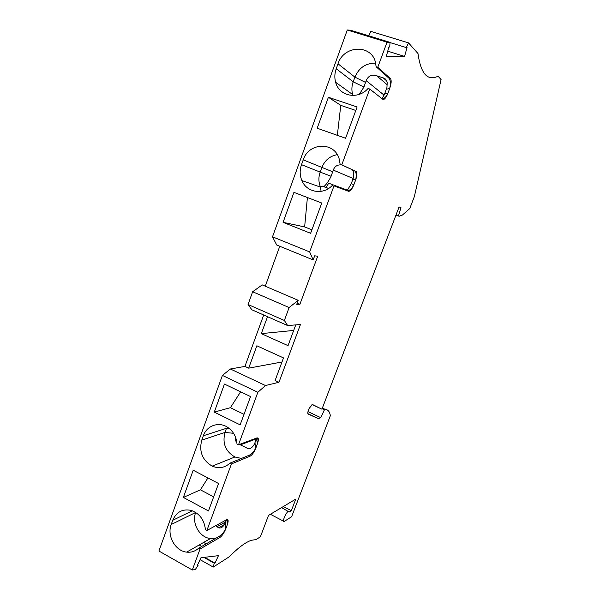 <?xml version="1.0" encoding="UTF-8"?>
<svg xmlns="http://www.w3.org/2000/svg" width="600" height="600" viewBox="0 0 600 600"><rect width="100%" height="100%" fill="white"/><g stroke="black" fill="none" stroke-linecap="round" stroke-linejoin="round"><path stroke-width="0.9" d="M281.572 507.592L289.192 512.033L291.337 510.69L295.778 499.103L268.515 515.4L260.415 536.775L256.043 539.58L251.528 540.27C245.715 542.1 238.335 547.575 229.395 556.695L213.248 567.067L200.055 559.658M288.525 511.215C286.298 511.74 281.692 522.525 284.13 521.498L291.615 516.735L330.353 415.695C329.722 411.735 328.072 409.65 325.395 409.447L324.42 409.8L322.118 408.72M307.837 413.618L318.345 418.605L320.767 417.668L324.42 409.8M318.345 418.605L308.16 414.09C307.455 413.393 307.793 411.487 309.165 408.375L312.428 404.49L321.938 409.185L399.09 206.933L400.957 207.645L399.082 206.947M377.782 67.252L376.087 66.713L388.845 78.105L390.465 78.63L377.782 67.252L387.015 42.218L390.06 42.367L389.707 47.017L388.89 46.987L386.34 56.265L404.55 56.4L407.04 47.61L406.298 47.588L408.54 42.885L417.99 53.535C420.817 73.8 427.522 81.352 438.09 76.2L441.082 79.575L414.345 196.627L409.785 208.53L402.495 214.98L399.202 216.263L398.438 216L400.957 207.645M390.465 78.63C391.605 80.302 391.35 83.58 389.7 88.47L387.945 93.195C386.805 96.15 385.582 98.13 384.278 99.135L382.785 99.292L369.75 89.032L341.782 164.835L340.14 164.235L339.112 158.678C334.192 141.322 308.61 142.47 303.225 159.863L301.493 164.663L320.175 172.095C318.442 177.045 318.495 181.875 320.325 186.6L321.097 191.363M340.14 164.235L354.45 170.7L341.782 164.835M356.025 171.27C357.337 172.417 357.202 175.335 355.62 180.03L353.91 184.605C352.657 187.837 351.285 189.983 349.8 191.047L348.577 191.303L334.005 185.903L309.66 251.895L272.513 236.812L347.288 30L350.625 30.247L390.06 42.367M297.18 303.09L299.91 304.267L317.715 256.215L314.67 255.825L313.163 259.905L309.66 251.895M299.91 304.267L296.722 304.335L298.207 300.315L289.125 307.553L284.362 320.468L287.655 325.56L300.457 324.502L278.955 382.29L275.108 380.49L283.493 357.907L256.868 345.78L248.685 368.153L281.97 361.995M265.478 385.53L230.392 369L222.405 375.42L257.865 392.287L265.478 385.53L278.955 382.29M257.865 392.287L238.485 444.817L256.89 437.933C258.653 437.64 258.84 439.575 257.452 443.722L255.9 447.9C254.145 452.183 252.218 454.942 250.103 456.18L231.442 463.928L206.88 530.498L226.822 519.623C228.39 519.352 228.555 521.048 227.303 524.722L225.795 528.773C224.077 532.98 222.097 535.89 219.87 537.502L200.04 549.023L192.308 570L195.292 569.543L198.038 565.515L197.235 565.627L200.94 557.775L218.46 555.653L214.965 563.1L214.237 563.205L213.248 567.067M216.127 538.102L210.472 538.537C199.567 537.585 191.422 523.08 195.705 512.467L171.21 524.513L172.74 520.283L192.337 510.795M227.093 519.555C227.97 520.71 228.038 522.435 227.303 524.722L226.89 519.6M206.88 530.498L205.425 529.702C204.33 519.832 199.53 513.39 191.017 510.368C182.46 508.688 176.363 511.995 172.74 520.283M207.923 477.938L200.43 489.832L213.66 496.853M214.282 412.11L224.445 384.067L250.553 396.57L240.142 424.86L214.282 412.11L230.415 407.678L244.02 414.315M293.692 330.435L261.315 333.63L288.045 345.645L295.748 324.892M283.072 222.337L293.933 192.36L321.757 203.025L310.62 233.303L283.072 222.337L304.635 226.92L311.91 229.8M203.632 542.438L206.175 543.847M248.685 368.153L244.935 366.405L230.392 369M359.31 94.328L363.907 87.06L366.173 80.662L384.105 95.153M201.772 546.39L199.208 544.965M328.403 97.267L357.097 106.972L345.593 138.248L317.175 128.227L328.403 97.267L340.778 105.36L355.815 110.468M279.772 246.255L265.26 286.2M284.362 320.468L248.048 304.5L251.865 309.772L287.655 325.56M289.125 307.553L252.653 291.75L248.048 304.5M267.517 316.673L261.315 333.63M263.7 314.993L244.935 366.405M382.065 98.722L384.63 93.877L386.94 87.435L387.188 82.56C386.475 79.83 385.155 78.27 383.22 77.887L376.77 75.802C371.812 74.16 368.28 75.78 366.173 80.662M240.623 391.808L230.415 407.678M183.36 497.43L208.478 510.945L218.565 483.51L193.215 470.235L183.36 497.43L200.43 489.832M347.288 30L387.015 42.218M304.635 226.92L307.403 197.52M337.335 135.337L340.778 105.36M241.44 458.43L234.915 456.998C225.51 451.455 222.195 443.265 224.97 432.435L226.478 428.303L203.34 435.765L201.765 440.123C198.862 451.56 202.335 460.222 212.175 466.125C218.782 468.862 224.708 467.873 229.95 463.162L231.442 463.928M404.55 56.4L387.743 51.165M382.35 98.948L383.085 98.738C385.035 97.988 386.655 96.135 387.945 93.195L384.63 93.877M198.038 565.515L197.445 565.185M229.95 463.162L248.678 455.452C251.28 454.485 253.695 451.965 255.9 447.9L254.917 442.8L254.25 444.382C251.722 448.522 249.06 449.632 246.27 447.705L239.513 444.435M347.1 190.74L351.225 183.735L353.91 184.605C352.455 187.792 350.655 189.78 348.495 190.56L347.017 190.718L334.005 185.903M352.95 95.475L352.65 94.53C351.487 90.338 351.668 86.093 353.197 81.787L354.907 77.123L338.002 63.802L336.21 68.767L353.197 81.787L363.907 87.06M238.485 444.817L236.993 444.06C236.415 436.8 233.288 431.205 227.603 427.283C218.767 421.32 206.73 425.632 203.34 435.765M347.513 190.208L328.702 183.203L326.055 187.5L323.775 186.69C326.423 184.433 328.86 180.96 331.095 176.265L333.278 170.085L353.168 178.477M332.377 185.295C323.4 195.368 306.69 192.63 301.89 180.578C299.737 175.44 299.61 170.137 301.493 164.663M336.21 68.767C334.605 73.335 334.41 77.843 335.632 82.282C339.067 96.27 358.02 100.087 368.062 88.477L369.75 89.032M376.087 66.713L375.697 63.585C372.653 44.093 343.92 44.61 338.002 63.802M222.405 375.42L158.917 551.025L192.308 570M311.993 404.513L321.938 409.185M375.615 63.18C365.955 63 359.055 67.642 354.907 77.123L365.603 82.448M313.163 259.905L276.697 245.002L272.513 236.812M322.38 408.03L325.395 409.447M291.337 510.69L283.335 506.543M354.45 170.7C356.317 172.035 356.707 175.148 355.62 180.03L352.897 179.227L353.46 177.51L353.438 171.817L352.507 169.822M337.26 154.65C329.933 156 324.788 160.305 321.825 167.572L320.175 172.095L331.095 176.265M406.298 47.588L390.045 42.585M408.54 42.885L370.875 31.395L368.745 35.812M398.438 216L395.978 215.077M252.653 291.75L262.222 284.903L298.207 300.315M388.845 78.105C390.555 79.95 390.84 83.407 389.7 88.47L386.355 89.235M257.153 437.857C258.165 439.17 258.263 441.127 257.452 443.722L256.447 438.69L254.917 442.8M307.987 411.615L320.767 417.668M226.26 519.9L225.308 522.457L225.795 528.773C223.627 532.74 221.19 535.395 218.483 536.745L198.6 548.22L200.04 549.023M198.6 548.22C195.21 551.347 191.227 552.645 186.653 552.127C175.252 551.048 166.748 535.695 171.21 524.513M204.653 557.332L214.965 563.1M203.903 557.423L214.237 563.205M225.308 522.457L224.655 524.01C222.945 527.183 220.905 528.457 218.52 527.82L215.692 525.675M236.865 442.567C235.35 440.85 234.825 438.855 235.282 436.575M256.688 438.007L256.447 438.69M347.498 190.23L328.702 183.203M351.225 183.735L352.897 179.227M326.055 187.5L328.597 188.46M341.692 164.933C337.515 164.512 334.718 166.23 333.278 170.085M320.325 186.6L322.23 186.12L323.775 186.69M328.538 188.49L322.23 186.12M233.565 433.305L224.97 432.435L201.765 440.123M248.678 455.452L250.103 456.18M347.017 190.718L348.577 191.303M383.22 77.887L386.655 80.887M332.737 171.795L303.225 159.863M218.483 536.745L219.87 537.502M216.915 526.755L225.465 522.037M240.51 444.795L256.403 438.825M229.417 428.618L226.478 428.303M376.77 75.802L387.353 84.9M383.085 98.738L384.278 99.135M234.915 456.998L212.175 466.125M270.39 514.283L283.538 521.19M335.632 82.282L352.65 94.53M301.89 180.578L320.25 187.012M382.478 98.115L383.01 98.76M223.447 525.082L223.905 525.33M210.472 538.537L186.653 552.127M218.52 527.82L224.37 524.565M348.495 190.56L349.8 191.047"/></g></svg>
